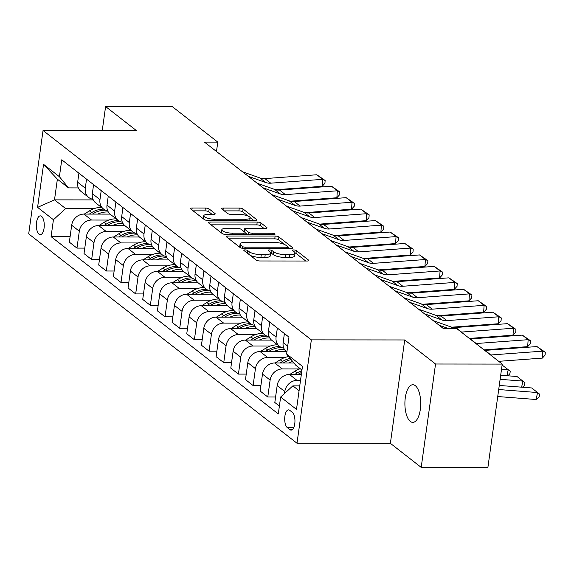 <?xml version="1.0" encoding="UTF-8"?>
<svg xmlns="http://www.w3.org/2000/svg" width="574" height="574" viewBox="0 0 574 574"><rect width="100%" height="100%" fill="white"/><g stroke="black" fill="none" stroke-linecap="round" stroke-linejoin="round"><path stroke-width="0.86" d="M244.998 249.891A2.023 0.574 7.9 0 0 243.799 250.242A2.023 0.574 7.9 0 0 243.972 250.515L256.212 260.072A2.884 0.818 7.9 0 0 259.986 260.976L307.119 261.026A2.884 0.818 7.9 0 0 308.826 260.524A2.884 0.818 7.9 0 0 308.582 260.13L296.342 250.573A2.023 0.574 7.9 0 0 293.701 249.941A2.023 0.574 7.9 0 0 292.503 250.293A2.023 0.574 7.9 0 0 292.675 250.565L294.261 251.807A9.234 2.605 7.9 0 1 295.029 253.062A9.234 2.605 7.9 0 1 289.569 254.677L285.637 254.669A9.234 2.605 7.9 0 1 273.568 251.785L271.99 250.544A2.023 0.574 7.9 0 0 269.349 249.912A2.023 0.574 7.9 0 0 268.151 250.264A2.023 0.574 7.9 0 0 268.323 250.544L269.909 251.778A9.234 2.605 7.9 0 1 270.677 253.041A9.234 2.605 7.9 0 1 265.217 254.648L261.285 254.648A9.234 2.605 7.9 0 1 249.216 251.756L247.631 250.522A2.023 0.574 7.9 0 0 244.998 249.891M410.331 421.438A18.82 7.914 -89.9 0 0 412.792 422.378A18.82 7.914 -89.9 0 0 420.627 406.536A18.82 7.914 -89.9 0 0 415.296 385.678A18.82 7.914 -89.9 0 0 412.835 384.738A18.82 7.914 -89.9 0 0 405 400.587A18.82 7.914 -89.9 0 0 410.331 421.438M39.061 234.221A9.406 3.953 -89.9 0 0 40.295 234.687A9.406 3.953 -89.9 0 0 44.212 226.766A9.406 3.953 -89.9 0 0 41.543 216.341A9.406 3.953 -89.9 0 0 40.316 215.867A9.406 3.953 -89.9 0 0 36.399 223.795A9.406 3.953 -89.9 0 0 39.061 234.221M209.151 208.965A2.884 0.818 7.9 0 0 205.384 208.061L192.161 208.046A2.884 0.818 7.9 0 0 190.453 208.549A2.884 0.818 7.9 0 0 190.69 208.943L204.294 219.555A2.884 0.818 7.9 0 0 208.061 220.459L255.2 220.509A2.884 0.818 7.9 0 0 256.901 220.007A2.884 0.818 7.9 0 0 256.664 219.612L243.06 209.001A2.884 0.818 7.9 0 0 239.293 208.097L223.322 208.082A2.884 0.818 7.9 0 0 221.614 208.584A2.884 0.818 7.9 0 0 221.851 208.979L227.67 213.521A2.884 0.818 7.9 0 0 231.444 214.418L239.365 214.432A7.72 2.181 7.9 0 1 250.099 217.898A7.72 2.181 7.9 0 1 245.529 219.239L214.504 219.211A7.72 2.181 7.9 0 1 203.77 215.738A7.72 2.181 7.9 0 1 208.333 214.396L213.506 214.403A2.884 0.818 7.9 0 0 215.214 213.901A2.884 0.818 7.9 0 0 214.97 213.506L209.151 208.965L208.764 211.756A2.884 0.818 7.9 0 0 204.997 210.859L193.122 210.845M136.418 130.592L105.594 106.542L172.286 106.613L217.79 142.115L204.452 142.101L443.401 328.565L456.739 328.572L502.236 364.081L435.544 364.009L404.72 339.959L311.352 339.865L43.043 130.499L136.418 130.592M228 236.022A2.884 0.818 7.9 0 0 226.292 236.524A2.884 0.818 7.9 0 0 226.536 236.918L240.133 247.53A2.884 0.818 7.9 0 0 243.907 248.427L291.04 248.477A2.884 0.818 7.9 0 0 292.747 247.975A2.884 0.818 7.9 0 0 292.51 247.581L278.907 236.969A2.884 0.818 7.9 0 0 275.14 236.065L228 236.022L227.749 237.858M222.217 233.539L208.613 222.927A2.884 0.818 7.9 0 1 208.376 222.533A2.884 0.818 7.9 0 1 210.077 222.03L257.217 222.081A2.884 0.818 7.9 0 1 260.983 222.985L266.802 227.526A2.884 0.818 7.9 0 1 267.046 227.921A2.884 0.818 7.9 0 1 265.339 228.423L246.224 228.402A2.884 0.818 7.9 0 0 244.517 228.904A2.884 0.818 7.9 0 0 244.761 229.299L248.621 232.312A2.884 0.818 7.9 0 0 252.388 233.216L272.291 233.238A2.023 0.574 7.9 0 1 275.097 234.142A2.023 0.574 7.9 0 1 273.906 234.493L225.984 234.443A2.884 0.818 7.9 0 1 222.217 233.539M292.317 412.333L289.734 410.317A9.112 3.831 -89.9 0 0 288.535 409.865A9.112 3.831 -89.9 0 0 284.747 417.535A9.112 3.831 -89.9 0 0 287.33 427.637L289.913 429.653A9.112 3.831 -89.9 0 0 291.104 430.105A9.112 3.831 -89.9 0 0 294.9 422.435A9.112 3.831 -89.9 0 0 292.317 412.333M311.352 339.865L297.002 443.243L28.7 233.876L43.043 130.499M301.953 370.043L295.732 365.193L286.613 354L288.959 337.103L61.755 159.802L59.409 176.706L68.528 187.892L57.371 179.188L54.501 199.867L65.658 208.57L94.136 208.599M286.613 354L302.462 366.37L296.493 409.398L280.643 397.029L292.862 385.864L299.757 385.871M70.1 236.66L51.093 236.639L278.297 413.933L280.643 397.029M51.093 236.639L53.432 219.734L37.583 207.365L43.552 164.336L59.409 176.706M404.72 339.959L390.377 443.336L421.201 467.387L435.544 364.009M421.201 467.387L487.893 467.458L502.236 364.081M105.594 106.542L102.258 130.556M390.377 443.336L297.002 443.243M216.484 151.493L217.79 142.115M292.862 385.864L299.09 390.722M93.282 199.903L54.501 199.867L37.583 207.365M84.78 248.112L76.973 248.104L69.339 242.149L71.685 225.245A11.76 10.138 -52 0 1 83.904 214.08L110.079 214.109M76.973 248.104L79.32 231.2A11.76 10.138 -52 0 1 91.539 220.036L108.816 220.05M99.46 259.563L91.646 259.556L84.019 253.6L86.365 236.696A11.76 10.138 -52 0 1 98.585 225.532L124.759 225.56M91.646 259.556L93.993 242.651A11.76 10.138 -52 0 1 106.219 231.487L123.496 231.509M114.133 271.014L106.326 271.007L98.692 265.052L101.038 248.147A11.76 10.138 -52 0 1 113.265 236.983L139.439 237.012M106.326 271.007L108.673 254.103A11.76 10.138 -52 0 1 120.892 242.938L138.169 242.96M128.813 282.473L121.006 282.465L113.372 276.51L115.718 259.606A11.76 10.138 -52 0 1 127.937 248.442L154.112 248.463M121.006 282.465L123.353 265.561A11.76 10.138 -52 0 1 135.572 254.397L152.849 254.411M143.486 293.924L135.679 293.917L128.052 287.961L130.398 271.057A11.76 10.138 -52 0 1 142.617 259.893L168.792 259.922M135.679 293.917L138.025 277.012A11.76 10.138 -52 0 1 150.252 265.848L167.529 265.862M158.166 305.375L150.359 305.368L142.725 299.413L145.071 282.508A11.76 10.138 -52 0 1 157.298 271.344L183.472 271.373M150.359 305.368L152.706 288.464A11.76 10.138 -52 0 1 164.925 277.299L182.202 277.321M172.846 316.834L165.039 316.819L157.405 310.864L159.751 293.96A11.76 10.138 -52 0 1 171.97 282.795L198.145 282.824M165.039 316.819L167.386 299.922A11.76 10.138 -52 0 1 179.605 288.751L196.882 288.772M187.519 328.285L179.712 328.278L172.085 322.323L174.431 305.418A11.76 10.138 -52 0 1 186.65 294.254L212.825 294.275M179.712 328.278L182.058 311.373A11.76 10.138 -52 0 1 194.285 300.209L211.562 300.224M202.199 339.736L194.392 339.729L186.758 333.774L189.104 316.87A11.76 10.138 -52 0 1 201.331 305.705L227.505 305.734M194.392 339.729L196.738 322.825A11.76 10.138 -52 0 1 208.958 311.66L226.235 311.675M216.879 351.188L209.072 351.18L201.438 345.225L203.784 328.321A11.76 10.138 -52 0 1 216.003 317.157L242.178 317.185M209.072 351.18L211.419 334.276A11.76 10.138 -52 0 1 223.638 323.112L240.915 323.133M231.552 362.646L223.745 362.639L216.118 356.684L218.457 339.779A11.76 10.138 -52 0 1 230.683 328.608L256.858 328.637M223.745 362.639L226.091 345.735A11.76 10.138 -52 0 1 238.318 334.57L255.588 334.585M246.232 374.097L238.425 374.09L230.791 368.135L233.137 351.231A11.76 10.138 -52 0 1 245.356 340.066L271.538 340.095M238.425 374.09L240.771 357.186A11.76 10.138 -52 0 1 252.991 346.022L270.268 346.036M260.912 385.549L253.105 385.541L245.471 379.586L247.817 362.682A11.76 10.138 -52 0 1 260.036 351.518L286.211 351.546M253.105 385.541L255.444 368.637A11.76 10.138 -52 0 1 267.671 357.473L284.948 357.494M275.585 397.007L267.778 396.993L260.144 391.038L262.49 374.133A11.76 10.138 -52 0 1 274.716 362.969L293.938 362.99M267.778 396.993L270.124 380.088A11.76 10.138 -52 0 1 282.351 368.924L299.621 368.946M279.394 406.055L274.824 402.496L277.17 385.592A11.76 10.138 -52 0 1 289.389 374.427L301.35 374.435M284.532 393.477L284.804 391.547A11.76 10.138 -52 0 1 297.023 380.383L300.525 380.383M78.351 187.906L68.528 187.892M286.878 352.084L286.577 351.848A11.76 10.138 -52 0 1 283.14 342.563L284.395 333.537M283.793 348.145A11.76 10.138 -52 0 1 279.531 346.344A11.76 10.138 -52 0 1 276.094 337.067L277.35 328.041M279.531 346.344L271.897 340.389A11.76 10.138 -52 0 1 268.467 331.112L269.715 322.086M269.12 336.694A11.76 10.138 -52 0 1 264.851 334.893A11.76 10.138 -52 0 1 261.421 325.609L262.67 316.583M264.851 334.893L257.224 328.938A11.76 10.138 -52 0 1 253.787 319.653L255.035 310.627M254.44 325.243A11.76 10.138 -52 0 1 250.178 323.442A11.76 10.138 -52 0 1 246.741 314.157L247.997 305.131M250.178 323.442L242.544 317.487A11.76 10.138 -52 0 1 239.107 308.202L240.363 299.176M239.76 313.791A11.76 10.138 -52 0 1 235.498 311.991A11.76 10.138 -52 0 1 232.061 302.706L233.317 293.68M235.498 311.991L227.864 306.035A11.76 10.138 -52 0 1 224.434 296.751L225.682 287.725M225.087 302.333A11.76 10.138 -52 0 1 220.818 300.532A11.76 10.138 -52 0 1 217.388 291.248L218.637 282.229M220.818 300.532L213.191 294.577A11.76 10.138 -52 0 1 209.754 285.292L211.002 276.273M210.407 290.882A11.76 10.138 -52 0 1 206.145 289.081A11.76 10.138 -52 0 1 202.708 279.796L203.964 270.77M206.145 289.081L198.511 283.126A11.76 10.138 -52 0 1 195.074 273.841L196.33 264.815M195.727 279.43A11.76 10.138 -52 0 1 191.465 277.629A11.76 10.138 -52 0 1 188.028 268.345L189.284 259.319M191.465 277.629L183.831 271.674A11.76 10.138 -52 0 1 180.401 262.39L181.649 253.364M181.054 267.972A11.76 10.138 -52 0 1 176.792 266.178A11.76 10.138 -52 0 1 173.355 256.894L174.604 247.868M176.792 266.178L169.158 260.216A11.76 10.138 -52 0 1 165.721 250.938L166.977 241.912M166.374 256.521A11.76 10.138 -52 0 1 162.112 254.72A11.76 10.138 -52 0 1 158.675 245.435L159.931 236.416M162.112 254.72L154.478 248.764A11.76 10.138 -52 0 1 151.041 239.48L152.297 230.454M151.694 245.069A11.76 10.138 -52 0 1 147.432 243.268A11.76 10.138 -52 0 1 143.995 233.984L145.251 224.958M147.432 243.268L139.805 237.313A11.76 10.138 -52 0 1 136.368 228.029L137.617 219.003M137.021 233.618A11.76 10.138 -52 0 1 132.759 231.817A11.76 10.138 -52 0 1 129.322 222.533L130.571 213.506M132.759 231.817L125.125 225.862A11.76 10.138 -52 0 1 121.688 216.577L122.944 207.551M122.341 222.16A11.76 10.138 -52 0 1 118.079 220.359A11.76 10.138 -52 0 1 114.642 211.081L115.898 202.055M118.079 220.359L110.445 214.403A11.76 10.138 -52 0 1 107.008 205.119L108.264 196.1M107.661 210.708A11.76 10.138 -52 0 1 103.399 208.907A11.76 10.138 -52 0 1 99.969 199.623L101.218 190.597M103.399 208.907L95.772 202.952A11.76 10.138 -52 0 1 92.335 193.668L93.584 184.641M92.988 199.257A11.76 10.138 -52 0 1 88.726 197.456A11.76 10.138 -52 0 1 85.289 188.172L86.538 179.145M88.726 197.456L81.092 191.501A11.76 10.138 -52 0 1 77.655 182.216L78.911 173.19M65.658 208.57L53.432 219.734M43.552 164.336L57.371 179.188M250.128 255.322A9.234 2.605 7.9 0 0 260.897 257.439L261.285 254.648M270.677 253.041L270.289 255.832A9.234 2.605 7.9 0 1 264.829 257.446L260.897 257.439M295.029 253.062L294.641 255.861A9.234 2.605 7.9 0 1 289.181 257.468L285.249 257.468A9.234 2.605 7.9 0 1 273.181 254.576L271.602 253.342A2.023 0.574 7.9 0 0 270.684 252.947M305.763 261.026L295.954 253.364A2.023 0.574 7.9 0 0 295.036 252.969M284.604 244.51L278.519 239.76A2.884 0.818 7.9 0 0 274.752 238.863L228.969 238.813M289.683 248.477L287.732 246.949M242.537 246.54A2.023 0.574 7.9 0 0 245.177 247.172L286.548 247.215A2.023 0.574 7.9 0 0 287.739 246.863A2.023 0.574 7.9 0 0 287.574 246.59L285.902 245.285A9.234 2.605 7.9 0 0 273.834 242.4L245.557 242.372A9.234 2.605 7.9 0 0 240.097 243.979A9.234 2.605 7.9 0 0 240.865 245.234L242.537 246.54L242.293 248.284M240.097 243.979L239.71 246.77A9.234 2.605 7.9 0 0 239.796 247.258M211.045 224.829L256.829 224.879L257.217 222.081M263.983 228.423L260.596 225.776A2.884 0.818 7.9 0 0 256.829 224.879M245.191 232.735L247.408 234.465M226.386 228.38A7.72 2.181 7.9 0 0 221.822 229.729A7.72 2.181 7.9 0 0 232.556 233.195L243.484 233.202A2.884 0.818 7.9 0 0 245.191 232.7A2.884 0.818 7.9 0 0 244.954 232.305L241.094 229.299A2.884 0.818 7.9 0 0 237.32 228.395L226.386 228.38M221.822 229.729L221.435 232.52A7.72 2.181 7.9 0 0 221.571 233.037M212.15 214.403L208.764 211.756M203.77 215.738L203.383 218.536A7.72 2.181 7.9 0 0 203.433 218.888M248.241 216.14L242.673 211.792A2.884 0.818 7.9 0 0 238.906 210.888L224.283 210.873M253.844 220.509L250.049 217.546M497.737 396.534L536.116 399.511L537.565 392.544L498.706 389.531M536.116 399.511L539.094 397L539.675 394.209L531.696 387.959L499.272 385.448M484.729 350.413A14.702 12.678 128 0 0 485.03 350.398L536.963 346.56L542.832 351.137L545.3 352.285L545.106 355.069L542.344 358.104L498.713 361.333M542.344 358.104L542.832 351.137L490.906 354.976A14.702 12.678 128 0 1 490.598 354.997M536.963 346.56L545.3 352.285M521.623 387.177L522.892 381.093L500.126 379.321M289.798 374.427L294.907 371.227A22.494 19.394 -52 0 1 300.267 368.73M522.405 387.242L524.421 385.549L524.995 382.758L517.016 376.508L500.686 375.245M297.956 374.435L298.545 374.061A22.494 19.394 -52 0 1 301.623 372.433M301.867 370.682A22.494 19.394 128 0 0 297.138 372.964L294.799 374.427M506.942 375.726L508.212 369.634L501.54 369.118M288.593 362.983A22.494 19.394 -52 0 1 292.726 361.498M275.118 362.969L280.227 359.769A22.494 19.394 -52 0 1 288.679 356.54M507.732 375.791L509.741 374.09L510.322 371.306L502.106 365.035M283.276 362.983L283.865 362.61A22.494 19.394 -52 0 1 291.176 359.597M290.2 358.406A22.494 19.394 128 0 0 282.458 361.512L280.119 362.976M273.92 351.532A22.494 19.394 -52 0 1 284.453 349.458M260.438 351.518L265.547 348.318A22.494 19.394 -52 0 1 277.586 344.831M268.603 351.525L269.192 351.159A22.494 19.394 -52 0 1 281.992 347.701M279.832 346.574A22.494 19.394 128 0 0 267.778 350.061L265.439 351.525M470.049 338.961A14.702 12.678 128 0 0 470.357 338.947L522.283 335.101L528.152 339.686L530.62 340.827L530.426 343.618L527.671 346.653L484.04 349.882M527.671 346.653L528.152 339.686L476.226 343.525A14.702 12.678 128 0 1 475.918 343.546M522.283 335.101L530.62 340.827M433.255 320.644L450.712 326.85A14.702 12.678 128 0 0 455.677 327.489L507.603 323.65L513.479 328.235L515.947 329.376L515.753 332.167L512.991 335.202L469.36 338.423M512.991 335.202L513.479 328.235L461.546 332.073A14.702 12.678 128 0 1 461.245 332.088M439.124 325.228L448.524 328.565M507.603 323.65L515.947 329.376M418.575 309.192L436.032 315.391A14.702 12.678 128 0 0 440.997 316.037L492.93 312.199L498.799 316.776L501.267 317.924L501.073 320.708L498.311 323.743L451.831 327.18M498.311 323.743L498.799 316.776L446.873 320.622A14.702 12.678 128 0 1 441.901 319.976L424.451 313.777M492.93 312.199L501.267 317.924M259.24 340.081A22.494 19.394 -52 0 1 269.78 338M245.765 340.066L250.874 336.866A22.494 19.394 -52 0 1 262.906 333.379M253.923 340.073L254.512 339.708A22.494 19.394 -52 0 1 267.319 336.249M265.152 335.116A22.494 19.394 128 0 0 253.105 338.603L250.766 340.073M403.902 297.741L421.359 303.94A14.702 12.678 128 0 0 426.324 304.586L478.25 300.747L484.119 305.325L486.587 306.473L486.393 309.257L483.638 312.292L437.158 315.729M483.638 312.292L484.119 305.325L432.193 309.164A14.702 12.678 128 0 1 427.228 308.525L409.771 302.319M478.25 300.747L486.587 306.473M244.56 328.622A22.494 19.394 -52 0 1 255.1 326.549M231.085 328.615L236.194 325.408A22.494 19.394 -52 0 1 248.233 321.921M239.243 328.622L239.839 328.249A22.494 19.394 -52 0 1 252.639 324.791M250.472 323.664A22.494 19.394 128 0 0 238.425 327.151L236.086 328.615M229.887 317.171A22.494 19.394 -52 0 1 240.42 315.097M216.405 317.157L221.521 313.956A22.494 19.394 -52 0 1 233.553 310.469M224.57 317.164L225.159 316.798A22.494 19.394 -52 0 1 237.959 313.339M235.799 312.213A22.494 19.394 128 0 0 223.752 315.7L221.406 317.164M215.207 305.72A22.494 19.394 -52 0 1 225.747 303.646M201.732 305.705L206.841 302.505A22.494 19.394 -52 0 1 218.873 299.018M209.89 305.712L210.479 305.346A22.494 19.394 -52 0 1 223.286 301.888M221.119 300.754A22.494 19.394 128 0 0 209.072 304.249L206.733 305.712M200.527 294.268A22.494 19.394 -52 0 1 211.067 292.188M187.052 294.254L192.161 291.054A22.494 19.394 -52 0 1 204.201 287.567M195.217 294.261L195.806 293.888A22.494 19.394 -52 0 1 208.606 290.437M206.446 289.303A22.494 19.394 128 0 0 194.392 292.79L192.053 294.254M185.854 282.81A22.494 19.394 -52 0 1 196.394 280.736M172.372 282.795L177.488 279.595A22.494 19.394 -52 0 1 189.52 276.108M180.537 282.81L181.126 282.437A22.494 19.394 -52 0 1 193.926 278.978M191.766 277.852A22.494 19.394 128 0 0 179.719 281.339L177.38 282.803M389.222 286.29L406.679 292.489A14.702 12.678 128 0 0 411.644 293.127L463.57 289.289L469.446 293.874L471.914 295.014L471.72 297.806L468.958 300.841L422.478 304.277M468.958 300.841L469.446 293.874L417.513 297.712A14.702 12.678 128 0 1 412.548 297.067L395.091 290.867M463.57 289.289L471.914 295.014M374.542 274.831L391.999 281.038A14.702 12.678 128 0 0 396.964 281.676L448.897 277.838L454.766 282.422L457.234 283.563L457.04 286.354L454.278 289.389L407.798 292.826M454.278 289.389L454.766 282.422L402.84 286.261A14.702 12.678 128 0 1 397.875 285.615L380.419 279.416M448.897 277.838L457.234 283.563M359.869 263.38L377.326 269.579A14.702 12.678 128 0 0 382.291 270.225L434.217 266.386L440.086 270.964L442.554 272.112L442.36 274.896L439.605 277.931L393.125 281.368M439.605 277.931L440.086 270.964L388.16 274.803A14.702 12.678 128 0 1 383.195 274.164L365.738 267.958M434.217 266.386L442.554 272.112M345.189 251.929L362.646 258.128A14.702 12.678 128 0 0 367.611 258.774L419.537 254.935L425.413 259.513L427.881 260.661L427.687 263.444L424.925 266.479L378.445 269.916M424.925 266.479L425.413 259.513L373.48 263.351A14.702 12.678 128 0 1 368.515 262.713L351.058 256.506M419.537 254.935L427.881 260.661M330.516 240.47L347.966 246.677A14.702 12.678 128 0 0 352.938 247.315L404.864 243.476L410.733 248.061L413.201 249.202L413.007 251.993L410.245 255.028L363.765 258.465M410.245 255.028L410.733 248.061L358.807 251.9A14.702 12.678 128 0 1 353.842 251.254L336.386 245.055M404.864 243.476L413.201 249.202M171.174 271.358A22.494 19.394 -52 0 1 181.714 269.285M157.699 271.344L162.808 268.144A22.494 19.394 -52 0 1 174.84 264.657M165.857 271.351L166.446 270.985A22.494 19.394 -52 0 1 179.253 267.527M177.086 266.401A22.494 19.394 128 0 0 165.039 269.888L162.7 271.351M315.836 229.019L333.293 235.225A14.702 12.678 128 0 0 338.258 235.864L390.184 232.025L396.053 236.603L398.528 237.751L398.327 240.535L395.572 243.577L349.092 247.007M395.572 243.577L396.053 236.603L344.127 240.449A14.702 12.678 128 0 1 339.162 239.803L321.705 233.604M390.184 232.025L398.528 237.751M156.494 259.907A22.494 19.394 -52 0 1 167.034 257.834M143.019 259.893L148.128 256.693A22.494 19.394 -52 0 1 160.168 253.206M151.184 259.9L151.773 259.534A22.494 19.394 -52 0 1 164.573 256.076M162.413 254.942A22.494 19.394 128 0 0 150.359 258.429L148.02 259.9M301.156 217.568L318.613 223.767A14.702 12.678 128 0 0 323.578 224.412L375.511 220.574L381.38 225.152L383.848 226.299L383.654 229.083L380.892 232.118L334.412 235.555M380.892 232.118L381.38 225.152L329.454 228.99A14.702 12.678 128 0 1 324.482 228.352L307.025 222.145M375.511 220.574L383.848 226.299M141.821 248.456A22.494 19.394 -52 0 1 152.361 246.375M128.339 248.442L133.455 245.242A22.494 19.394 -52 0 1 145.487 241.747M136.504 248.449L137.093 248.076A22.494 19.394 -52 0 1 149.893 244.624M147.733 243.491A22.494 19.394 128 0 0 135.686 246.978L133.347 248.442M286.483 206.116L303.933 212.315A14.702 12.678 128 0 0 308.905 212.961L360.831 209.115L366.7 213.7L369.168 214.841L368.974 217.632L366.212 220.667L319.732 224.104M366.212 220.667L366.7 213.7L314.774 217.539A14.702 12.678 128 0 1 309.809 216.893L292.353 210.694M360.831 209.115L369.168 214.841M127.141 236.997A22.494 19.394 -52 0 1 137.681 234.924M113.666 236.983L118.775 233.783A22.494 19.394 -52 0 1 130.807 230.296M121.824 236.997L122.413 236.624A22.494 19.394 -52 0 1 135.22 233.166M133.053 232.04A22.494 19.394 128 0 0 121.006 235.527L118.667 236.99M271.803 194.658L289.26 200.864A14.702 12.678 128 0 0 294.225 201.503L346.151 197.664L352.027 202.249L354.495 203.39L354.302 206.181L351.539 209.216L305.059 212.653M351.539 209.216L352.027 202.249L300.094 206.088A14.702 12.678 128 0 1 295.129 205.442L277.673 199.243M346.151 197.664L354.495 203.39M112.468 225.546A22.494 19.394 -52 0 1 123.001 223.473M98.986 225.532L104.095 222.332A22.494 19.394 -52 0 1 116.135 218.845M107.151 225.539L107.74 225.173A22.494 19.394 -52 0 1 120.54 221.715M118.38 220.588A22.494 19.394 128 0 0 106.326 224.075L103.987 225.539M257.123 183.206L274.58 189.406A14.702 12.678 128 0 0 279.545 190.051L331.478 186.213L337.347 190.79L339.815 191.938L339.621 194.722L336.859 197.757L290.379 201.194M336.859 197.757L337.347 190.79L285.422 194.629A14.702 12.678 128 0 1 280.449 193.99L263 187.791M331.478 186.213L339.815 191.938M97.788 214.095A22.494 19.394 -52 0 1 108.328 212.014M84.313 214.08L89.422 210.88A22.494 19.394 -52 0 1 101.455 207.393M92.471 214.088L93.06 213.722A22.494 19.394 -52 0 1 105.86 210.263M103.7 209.13A22.494 19.394 128 0 0 91.653 212.617L89.314 214.088M242.45 171.755L259.907 177.954A14.702 12.678 128 0 0 264.872 178.6L316.798 174.761L322.667 179.339L325.135 180.487L324.941 183.271L322.186 186.306L275.707 189.743M322.186 186.306L322.667 179.339L270.741 183.178A14.702 12.678 128 0 1 265.776 182.539L248.32 176.333M316.798 174.761L325.135 180.487M83.904 214.08L91.539 220.036M98.585 225.532L106.219 231.487M113.265 236.983L120.892 242.938M127.937 248.442L135.572 254.397M142.617 259.893L150.252 265.848M157.298 271.344L164.925 277.299M171.97 282.795L179.605 288.751M186.65 294.254L194.285 300.209M201.331 305.705L208.958 311.66M216.003 317.157L223.638 323.112M230.683 328.608L238.318 334.57M245.356 340.066L252.991 346.022M260.036 351.518L267.671 357.473M274.716 362.969L282.351 368.924M289.389 374.427L297.023 380.383M283.14 342.563L287.71 346.122M277.17 385.592L284.804 391.547M262.49 374.133L270.124 380.088M268.467 331.112L276.094 337.067M247.817 362.682L255.444 368.637M253.787 319.653L261.421 325.609M233.137 351.231L240.771 357.186M239.107 308.202L246.741 314.157M218.457 339.779L226.091 345.735M224.434 296.751L232.061 302.706M203.784 328.321L211.419 334.276M209.754 285.292L217.388 291.248M189.104 316.87L196.738 322.825M195.074 273.841L202.708 279.796M174.431 305.418L182.058 311.373M180.401 262.39L188.028 268.345M159.751 293.96L167.386 299.922M165.721 250.938L173.355 256.894M145.071 282.508L152.706 288.464M151.041 239.48L158.675 245.435M130.398 271.057L138.025 277.012M136.368 228.029L143.995 233.984M115.718 259.606L123.353 265.561M121.688 216.577L129.322 222.533M101.038 248.147L108.673 254.103M107.008 205.119L114.642 211.081M86.365 236.696L93.993 242.651M92.335 193.668L99.969 199.623M71.685 225.245L79.32 231.2M77.655 182.216L85.289 188.172M292.295 429.653L289.913 429.653M293.73 427.644L287.33 427.637M248.865 254.339L249.216 251.756M264.829 257.446L265.217 254.648M271.602 253.342L271.99 250.544M273.181 254.576L273.568 251.785M285.249 257.468L285.637 254.669M289.181 257.468L289.569 254.677M295.954 253.364L296.342 250.573M308.489 260.833L308.582 260.13M247.279 253.098L247.631 250.522M274.752 238.863L275.14 236.065M278.519 239.76L278.907 236.969M292.41 248.291L292.51 247.581M244.998 248.427L245.177 247.172M286.376 248.47L286.548 247.215M240.513 247.753L240.865 245.234M209.826 223.874L210.077 222.03M260.596 225.776L260.983 222.985M266.709 228.237L266.802 227.526M244.402 231.874L244.761 229.299M248.32 234.465L248.621 232.312M252.216 234.472L252.388 233.216M272.119 234.493L272.291 233.238M232.377 234.45L232.556 233.195M243.311 234.465L243.484 233.202M214.877 214.21L214.97 213.506M214.324 220.466L214.504 219.211M245.356 220.495L245.529 219.239M223.064 209.919L223.322 208.082M238.906 210.888L239.293 208.097M242.673 211.792L243.06 209.001M256.564 220.316L256.664 219.612M191.903 209.89L192.161 208.046M204.997 210.859L205.384 208.061M485.03 350.398L490.906 354.976M298.545 374.061L299.018 374.435M294.907 371.227L297.138 372.964M283.865 362.61L284.345 362.983M280.227 359.769L282.458 361.512M269.192 351.159L269.665 351.525M265.547 348.318L267.778 350.061M470.357 338.947L476.226 343.525M450.712 326.85L452.922 328.572M455.677 327.489L461.546 332.073M436.032 315.391L441.901 319.976M440.997 316.037L446.873 320.622M254.512 339.708L254.985 340.073M250.874 336.866L253.105 338.603M421.359 303.94L427.228 308.525M426.324 304.586L432.193 309.164M239.839 328.249L240.312 328.622M236.194 325.408L238.425 327.151M225.159 316.798L225.632 317.171M221.521 313.956L223.752 315.7M210.479 305.346L210.952 305.712M206.841 302.505L209.072 304.249M195.806 293.888L196.279 294.261M192.161 291.054L194.392 292.79M181.126 282.437L181.599 282.81M177.488 279.595L179.719 281.339M406.679 292.489L412.548 297.067M411.644 293.127L417.513 297.712M391.999 281.038L397.875 285.615M396.964 281.676L402.84 286.261M377.326 269.579L383.195 274.164M382.291 270.225L388.16 274.803M362.646 258.128L368.515 262.713M367.611 258.774L373.48 263.351M347.966 246.677L353.842 251.254M352.938 247.315L358.807 251.9M166.446 270.985L166.919 271.358M162.808 268.144L165.039 269.888M333.293 235.225L339.162 239.803M338.258 235.864L344.127 240.449M151.773 259.534L152.246 259.9M148.128 256.693L150.359 258.429M318.613 223.767L324.482 228.352M323.578 224.412L329.454 228.99M137.093 248.076L137.566 248.449M133.455 245.242L135.686 246.978M303.933 212.315L309.809 216.893M308.905 212.961L314.774 217.539M122.413 236.624L122.886 236.997M118.775 233.783L121.006 235.527M289.26 200.864L295.129 205.442M294.225 201.503L300.094 206.088M107.74 225.173L108.213 225.539M104.095 222.332L106.326 224.075M274.58 189.406L280.449 193.99M279.545 190.051L285.422 194.629M93.06 213.722L93.533 214.088M89.422 210.88L91.653 212.617M259.907 177.954L265.776 182.539M264.872 178.6L270.741 183.178M287.517 248.477L287.739 246.863M244.137 231.666L244.517 228.904M244.947 234.465L245.191 232.7M249.733 220.502L250.099 217.898"/></g></svg>
